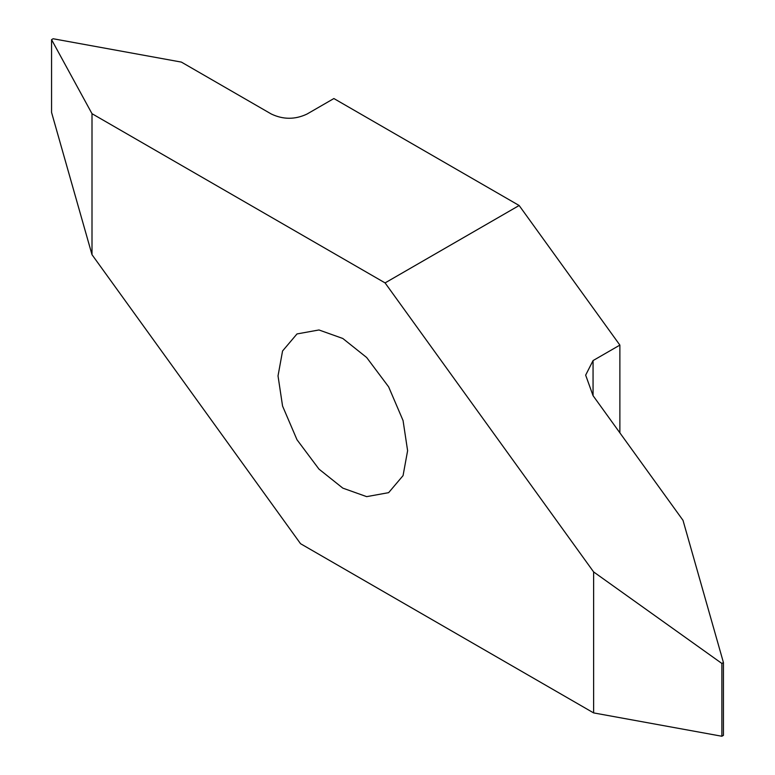 <?xml version="1.0" encoding="UTF-8"?>
<svg xmlns="http://www.w3.org/2000/svg" width="775" height="775" viewBox="0 0 775 775"><rect width="100%" height="100%" fill="white"/><g stroke="black" fill="none" stroke-linecap="round" stroke-linejoin="round"><path stroke-width="1.16" d="M278.022 375.894L282.565 350.978L296.999 333.938L318.961 329.966L342.812 338.481L366.662 357.507L388.633 386.851L403.058 420.544L407.611 450.711L403.058 475.627L388.633 492.658L366.662 496.639L342.812 488.124L318.961 469.098L296.999 439.754L282.565 406.061L278.022 375.894M92.002 113.692L92.002 254.684L300.545 543.701L593.621 712.903L593.621 571.921L385.078 282.904L92.002 113.692L51.567 39.651L53.126 38.75L181.379 62.097L271.318 114.022C283.233 119.679 295.149 119.679 307.065 114.022L333.88 98.541L519.143 205.501L385.078 282.904M92.002 254.684L51.567 112.453L51.567 39.651M593.621 571.921L721.874 663.458L723.433 662.548L682.998 520.316L593.059 395.676L585.658 375.139L593.059 360.578L619.874 345.098L519.143 205.501M619.874 345.098L619.874 432.828M721.874 663.458L721.874 736.25L723.433 735.349L723.433 662.548M721.874 736.25L593.621 712.903M593.059 360.578L593.059 395.676"/></g></svg>
